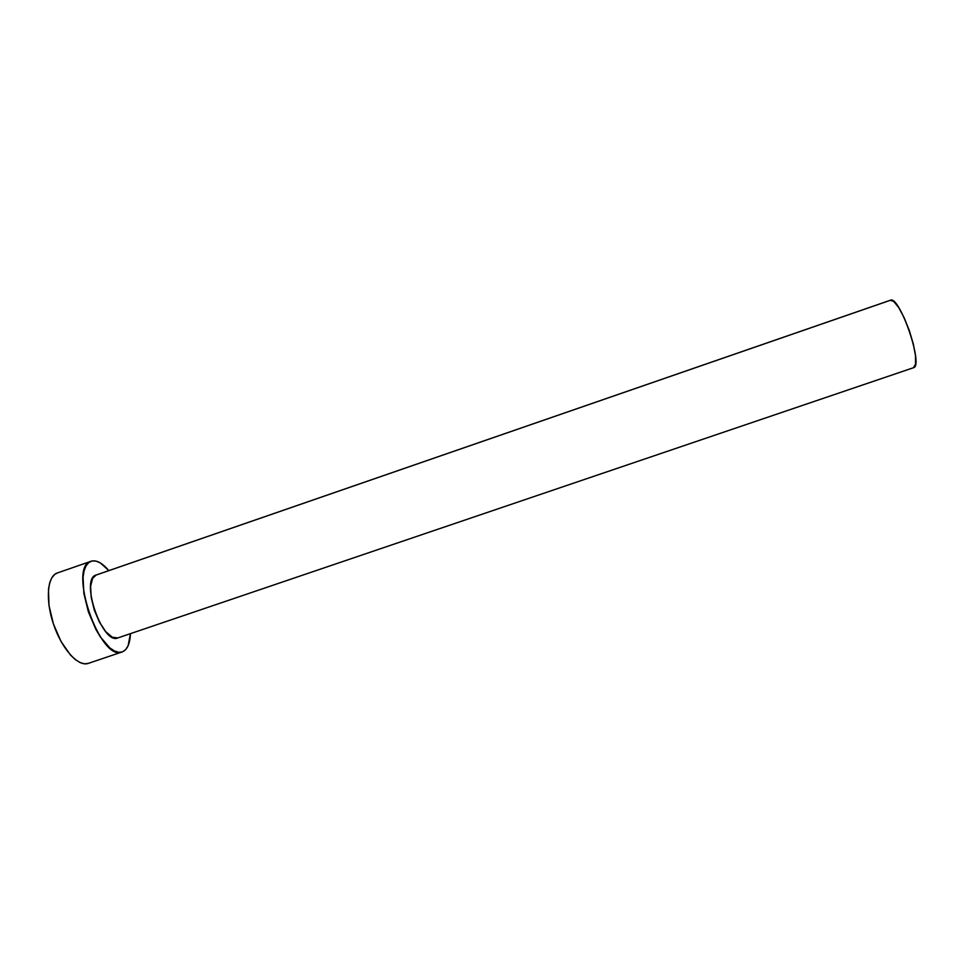 <?xml version="1.0" encoding="UTF-8"?>
<svg xmlns="http://www.w3.org/2000/svg" width="964" height="964" viewBox="0 0 964 964"><rect width="100%" height="100%" fill="white"/><g stroke="black" fill="none" stroke-linecap="round" stroke-linejoin="round"><path stroke-width="1.45" d="M117.885 637.915L913.474 367.718C924.03 366.404 899.484 294.815 890.35 300.25L96.219 574.99C79.602 578.641 102.425 645.253 117.801 637.939L913.426 367.742M91.122 561.241L57.31 572.978C47.224 576.135 45.188 600.186 53.683 624.744C62.045 649.35 78.397 667.088 88.302 663.389L122.199 651.929C100.16 662.63 67.143 566.314 91.122 561.241L92.158 560.964C97.171 560.205 102.738 563.434 108.836 570.616L100.401 562.976L96.087 561.108L92.158 560.964L88.76 562.554L86.025 565.88L84.097 570.845L83.073 577.255L83.868 593.438L88.375 611.839L95.87 629.396L100.352 636.903L109.848 647.904L114.463 650.977L118.741 652.291L122.199 651.929M130.441 633.649C130.007 643.578 127.369 649.628 122.524 651.809L125.681 649.603L128.091 645.784L130.441 633.649M890.326 300.262L893.676 301.383L898.653 307.444L904.184 317.746L909.365 330.688L913.366 344.16L915.523 355.957L915.523 364.223L913.474 367.718L117.801 637.939L112.258 637.204L105.787 631.709L99.461 622.19L94.315 610.128L91.194 597.475L90.616 586.305L92.592 578.364L96.255 574.966M57.382 572.953L54.791 574.351L51.839 577.749L49.706 582.774L48.477 589.233L48.983 605.464L53.382 623.841L60.937 641.301L70.396 654.942L75.337 659.605L80.145 662.605L84.639 663.822L88.326 663.377M96.786 574.821L890.013 300.407"/></g></svg>
